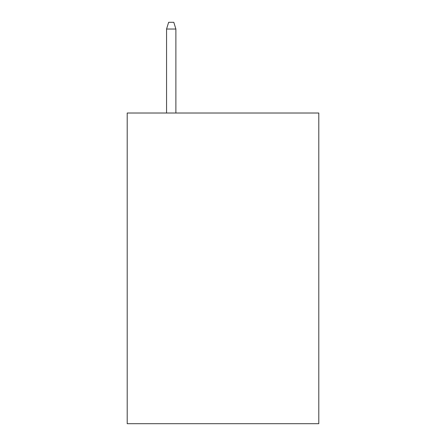 <?xml version="1.0" encoding="UTF-8"?>
<svg xmlns="http://www.w3.org/2000/svg" width="446" height="446" viewBox="0 0 446 446"><rect width="100%" height="100%" fill="white"/><g stroke="black" fill="none" stroke-linecap="round" stroke-linejoin="round"><path stroke-width="0.67" d="M318.795 113.016L318.795 423.7L127.205 423.7L127.205 113.016L318.795 113.016M175.88 113.016L175.88 29.029L166.559 29.029L166.559 113.016M166.559 29.029L168.633 22.3L173.806 22.3L175.88 29.029"/></g></svg>
